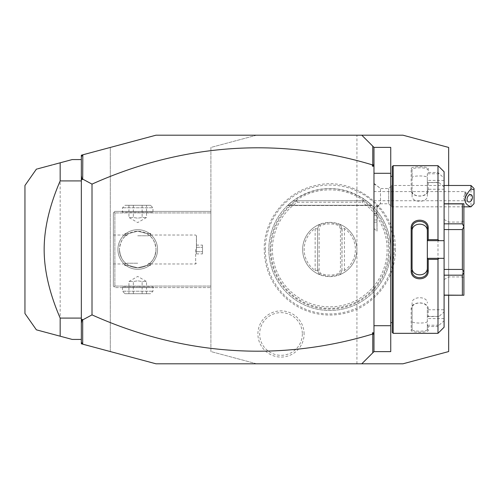 <?xml version="1.0" encoding="UTF-8"?>
<svg xmlns="http://www.w3.org/2000/svg" width="499" height="499" viewBox="0 0 499 499"><rect width="100%" height="100%" fill="white"/><g stroke="black" fill="none" stroke-linecap="round" stroke-linejoin="round"><path stroke-width="0.37" stroke-dasharray="2.5 1.87" d="M402.936 135.192L448.663 147.442L448.663 351.558L402.936 363.808L256.617 363.808L210.896 351.558L210.896 147.442L256.617 135.192L402.936 135.192M265.343 249.5A64.433 64.433 0 0 1 329.777 185.067A64.433 64.433 0 0 1 394.21 249.5A64.433 64.433 0 0 1 329.777 313.933A64.433 64.433 0 0 1 265.343 249.5M304.103 333.974A23.097 23.097 0 0 0 281.006 310.877A23.097 23.097 0 0 0 257.908 333.974A23.097 23.097 0 0 0 281.006 357.072A23.097 23.097 0 0 0 304.103 333.974M256.617 135.192L156.025 135.192L110.304 147.442L110.304 351.558L81.343 343.799L81.343 155.201L110.304 147.442L110.304 351.558L156.025 363.808L256.617 363.808L210.896 351.558L210.896 147.442L256.617 135.192M361.787 135.192L373.976 147.38L373.976 351.62L361.787 363.808M356.935 363.808L356.935 135.192M373.976 147.38L373.976 173.29L390.742 173.29L390.742 147.38L373.976 147.38L373.976 351.62L390.742 351.62L390.742 173.29M373.976 184.262L373.976 228.467L373.976 208.139L376.963 205.576L373.976 208.139L373.976 184.262A13.716 12.731 180 0 1 380.481 189.084L380.481 203.23A13.716 12.731 0 0 1 377.026 206.53L377.026 205.557L377.026 206.53M373.976 351.62L373.976 325.71L390.742 325.71M373.976 325.71L373.976 173.29M390.742 249.5L390.742 176.34L390.742 249.5A60.965 60.965 0 0 1 329.777 310.465A60.965 60.965 0 0 1 268.811 249.5A60.965 60.965 0 0 1 329.777 188.535A60.965 60.965 0 0 1 390.742 249.5A60.965 60.965 0 0 1 329.777 310.465A60.965 60.965 0 0 1 293.2 200.729C317.582 184.624 341.971 184.624 366.36 200.729A60.965 60.965 0 0 1 390.742 249.5M392.27 332.415L392.27 166.585M392.27 249.5L392.27 322.66L392.27 249.5M393.181 333.326L393.181 165.674M437.991 333.326L437.991 326.527L439.008 325.223L444.091 320.801L444.091 327.232M428.236 330.369L427.325 329.483L427.325 309.754L444.091 309.754L444.091 311.962L439.008 316.385L428.236 316.659L428.236 309.056C428.728 300.878 410.683 300.86 411.17 309.056L411.17 330.369C410.683 332.839 428.728 332.833 428.236 330.369L428.236 326.527L437.991 326.527M437.991 316.659L437.991 182.341L439.008 182.615L444.091 187.038L444.091 189.246L427.325 189.246L427.325 182.584L437.991 182.341M427.325 258.339L444.091 258.339M427.325 228.423L427.325 270.577M444.091 171.768L444.091 178.199L437.991 172.473L428.236 172.473L428.236 168.631C428.728 166.167 410.683 166.161 411.17 168.631L411.17 189.944C410.683 198.14 428.728 198.122 428.236 189.944L428.236 182.341M437.991 172.473L437.991 165.674M439.008 173.777L427.325 173.777L428.236 172.473M428.236 168.631L427.325 169.517C427.818 167.284 411.588 167.284 412.08 169.517L412.08 190.593C411.588 197.772 427.818 197.772 427.325 190.593L427.325 182.584M427.325 173.64L427.325 189.246M411.17 168.631L412.08 169.517L412.08 177.656C411.594 175.38 427.811 175.38 427.325 177.656M411.17 189.944L412.08 190.593L412.08 195.907L412.08 169.517M428.236 189.944L427.325 190.593L427.325 195.907C427.811 203.062 411.594 203.062 412.08 195.907M427.325 182.615L439.008 182.615M444.091 311.962L444.091 187.038M444.091 178.199L444.091 189.246M444.091 309.754L444.091 320.801M444.091 269.429L444.091 223.826L444.091 275.174L444.091 269.429L462.38 269.429L462.38 229.571L444.091 229.571M444.091 223.826L444.091 203.773L444.091 223.826L462.38 223.826L462.38 203.898L444.091 203.898M444.091 275.174L444.091 295.227L444.091 275.174L462.38 275.174L463.902 272.41L463.902 226.689L462.38 229.571M444.091 318.599L427.325 318.599L427.325 325.36L428.236 326.527M427.325 309.754L427.325 318.599M439.008 316.385L427.325 316.385M427.325 316.416L428.236 316.659M428.236 309.056L427.325 308.407C427.818 301.228 411.588 301.228 412.08 308.407L412.08 329.483C411.588 331.716 427.818 331.716 427.325 329.483L427.325 325.36M411.17 309.056L412.08 308.407L412.08 303.093C411.594 295.938 427.811 295.938 427.325 303.093M411.17 330.369L412.08 329.483L412.08 308.407M427.325 325.223L439.008 325.223M427.325 321.344C427.811 323.62 411.594 323.62 412.08 321.344M444.091 240.661L427.325 240.661M444.091 180.401L427.325 180.401L427.325 173.777M427.325 180.401L427.325 195.907M462.38 223.826L463.902 226.59L463.902 203.773L462.38 203.898M462.38 269.429L463.902 272.311M444.091 295.102L462.38 295.102L462.38 275.174M462.38 295.102L463.902 295.227L463.902 272.41M463.902 249.5L463.902 220.539L463.902 249.5M462.38 249.5L462.38 276.933L462.38 249.5M448.663 249.5L448.663 222.067L448.663 249.5M444.091 249.5L444.091 279.577L444.091 249.5M412.08 228.423L412.08 267.751M81.343 342.277L82.815 344.191M81.343 156.723L82.815 154.809M81.343 339.426L81.343 159.574L81.343 339.426L72.199 339.426L60.167 336.201L60.167 162.799L72.199 159.574L81.343 159.574M24.95 313.515L24.95 185.485M37.2 168.955L37.824 168.787M47.524 166.186L48.079 166.036M52.532 164.845L53.262 164.651M53.262 334.349L52.532 334.155M48.079 332.964L47.524 332.814M43.282 331.679L42.889 331.573M210.896 212.923L210.896 287.605L210.896 211.395L210.896 212.923L114.876 212.923L114.876 286.077L210.896 286.077L114.876 286.077L114.876 212.923L114.115 212.156L114.876 212.923L210.896 212.923M117.92 249.5A19.817 19.817 0 0 0 137.736 269.317A19.817 19.817 0 0 0 157.553 249.5A19.817 19.817 0 0 0 137.736 229.683A19.817 19.817 0 0 0 117.92 249.5A19.817 19.817 0 0 1 137.736 229.683A19.817 19.817 0 0 1 157.553 249.5A19.817 19.817 0 0 1 137.736 269.317A19.817 19.817 0 0 1 117.92 249.5M114.876 211.395L113.348 212.923L113.348 286.077L114.876 287.605L210.896 287.605L114.876 287.605L114.115 286.844L114.876 286.077L114.115 286.844L113.348 286.077L113.348 212.923L114.876 211.395L210.896 211.395L114.876 211.395M153.742 211.395L121.731 211.395L153.742 211.395L152.975 212.156L137.736 212.156L152.975 212.156L152.975 207.777L122.492 207.777L152.975 207.777L150.505 205.301L137.736 205.301L150.505 205.301M121.731 287.605L153.742 287.605L121.731 287.605L122.492 286.844L137.736 286.844L122.492 286.844L122.492 291.223L152.975 291.223L122.492 291.223L124.968 293.699L137.736 293.699L124.968 293.699M113.348 249.5L113.348 235.023L113.348 249.5M119.448 249.5C119.797 255.251 121.762 259.736 125.355 262.961L128.879 265.505L125.929 263.472C122.305 260.74 120.14 256.081 119.448 249.5A18.288 18.288 0 0 0 137.736 267.788A18.288 18.288 0 0 0 156.025 249.5A18.288 18.288 0 0 1 137.736 267.788A18.288 18.288 0 0 1 119.448 249.5A18.288 18.288 0 0 1 137.736 231.212A18.288 18.288 0 0 1 156.025 249.5C155.332 256.081 153.168 260.74 149.544 263.472L146.594 265.505L150.118 262.961C153.711 259.736 155.676 255.251 156.025 249.5C155.676 243.749 153.711 239.264 150.118 236.039L146.594 233.495L149.544 235.528C153.168 238.26 155.332 242.919 156.025 249.5A18.288 18.288 0 0 0 137.736 231.212A18.288 18.288 0 0 0 119.448 249.5C120.14 242.919 122.305 238.26 125.929 235.528L128.879 233.495L125.355 236.039C121.762 239.264 119.797 243.749 119.448 249.5M125.929 263.472L124.869 263.977L125.355 262.961M128.879 265.505L124.781 265.505L128.879 265.505L137.736 267.788L128.879 265.505M137.736 263.216L127.07 263.216L137.736 263.216M146.594 265.505L137.736 267.788L146.594 265.505L150.692 265.505L146.594 265.505M150.118 262.961L150.604 263.977L149.544 263.472M195.652 249.5L195.652 263.977L195.652 249.5M149.544 235.528L150.604 235.023L150.118 236.039M146.594 233.495L150.692 233.495L146.594 233.495L137.736 231.212L146.594 233.495M137.736 235.784L148.403 235.784L137.736 235.784M128.879 233.495L137.736 231.212L128.879 233.495L124.781 233.495L128.879 233.495M125.355 236.039L124.869 235.023L125.929 235.528M196.475 249.5L196.475 235.846L196.475 249.5M196.413 249.5L196.413 235.846L196.413 249.5M196.413 245.103L196.413 247.298L196.413 245.103L202.513 245.103L202.513 251.702L202.513 245.103M196.413 251.702L196.413 247.298L196.413 253.897L196.413 251.702L202.513 251.702L202.513 253.897L202.513 251.702L196.413 251.702M196.413 247.298L202.513 247.298L196.413 247.298M196.413 253.897L202.513 253.897M153.742 287.605L152.975 286.844L137.736 286.844L152.975 286.844L152.975 291.223L150.505 293.699L137.736 293.699L150.505 293.699M146.538 293.699L142.134 293.699L146.538 293.699L146.538 281.505L142.134 281.505L137.736 280.825L133.339 281.505L128.935 281.505L133.339 281.505L137.736 280.825L142.134 281.505L146.538 281.505L137.736 276.427L128.935 281.505L128.935 293.699L142.134 293.699L128.935 293.699M142.134 293.699L142.134 281.505L142.134 293.699M133.339 293.699L133.339 281.505L133.339 293.699M121.731 211.395L122.492 212.156L137.736 212.156L122.492 212.156L122.492 207.777L124.968 205.301L137.736 205.301L124.968 205.301M128.935 205.301L133.339 205.301L128.935 205.301L128.935 217.495L133.339 217.495L137.736 218.175L142.134 217.495L146.538 217.495L142.134 217.495L137.736 218.175L133.339 217.495L128.935 217.495L137.736 222.573L146.538 217.495L146.538 205.301L133.339 205.301L146.538 205.301M133.339 205.301L133.339 217.495L133.339 205.301M142.134 205.301L142.134 217.495L142.134 205.301M377.026 205.557L377.026 231.455L377.026 205.557M380.481 189.084L380.481 203.23M376.963 205.576L376.963 231.455L376.963 205.576M377.026 213.397L377.026 215.599L377.026 213.397L373.976 213.397L373.976 222.198L373.976 213.397M377.026 219.997L377.026 215.599L377.026 222.198L377.026 219.997L373.976 219.997L377.026 219.997M377.026 215.599L373.976 215.599L377.026 215.599M377.026 222.198L373.976 222.198M373.976 183.345L380.481 188.535L388.696 188.535L391.746 185.485L391.746 206.823L388.696 203.773L388.696 188.535L388.696 203.773L380.481 203.773L377.026 207.334M463.902 206.823L391.746 206.823L391.746 185.485L444.091 185.485M471 185.485L471 206.804M474.05 203.654L474.05 188.535M373.976 200.729L464.906 200.729L465.505 197.068A3.811 2.501 110.4 0 0 465.966 194.916A3.811 2.501 -69.6 0 0 465.505 193.113L463.091 197.853L464.906 200.729L464.906 191.585L373.976 191.585L373.976 200.729L373.976 191.585M471.068 194.753L465.573 192.714L465.505 197.068M465.592 192.726L464.906 191.585L464.906 193.886M448.663 185.485L448.663 295.227M270.159 249.5A59.624 59.624 0 0 0 329.777 309.124A59.624 59.624 0 0 0 389.401 249.5A59.624 59.624 0 0 0 329.777 189.876A59.624 59.624 0 0 0 270.159 249.5M296.712 200.729L296.824 200.779A58.82 58.82 0 0 0 285.628 288.366A58.82 58.82 0 0 0 373.926 288.366A58.82 58.82 0 0 0 362.729 200.779L293.2 200.729L366.36 200.729L371.736 205.27L366.36 200.729L371.736 205.27L366.36 200.729L371.736 205.27L366.36 200.729L371.736 205.27L366.36 200.729L371.736 205.27L366.36 200.729L371.736 205.27L366.36 200.729L371.736 205.27L366.36 200.729L371.736 205.27L366.36 200.729L371.736 205.27L366.36 200.729L371.736 205.27L366.36 200.729L293.2 200.729L362.842 200.729M362.729 200.779L362.274 202.251A57.348 57.348 0 0 1 372.722 287.505A57.348 57.348 0 0 1 286.831 287.505A57.348 57.348 0 0 1 297.279 202.251L296.824 200.779M329.777 276.627A27.127 27.127 0 0 0 356.91 249.5A27.127 27.127 0 0 0 329.777 222.373A27.127 27.127 0 0 0 302.65 249.5A27.127 27.127 0 0 0 329.777 276.627L319.111 274.444A27.127 27.127 0 0 1 319.111 224.556L329.777 222.373L340.449 224.556A27.127 27.127 0 0 1 340.449 274.444L329.777 276.627M319.111 224.556L317.476 229.035L315.143 228.486A25.605 25.605 0 0 0 315.143 270.514L317.582 270.258L317.582 228.742L319.111 224.556L320.314 225.71C326.62 223.296 332.933 223.296 339.245 225.71L340.449 229.01L340.449 269.99L339.245 273.29C332.933 275.704 326.62 275.704 320.314 273.29L319.111 269.99L319.111 229.01L320.314 225.71M342.077 229.035L341.971 270.258L340.449 274.444L342.077 269.965L344.41 270.514A25.605 25.605 0 0 0 344.41 228.486L342.077 229.035L340.449 224.556L339.245 225.71M317.476 269.965L319.111 274.444L317.582 270.258L317.582 228.742L319.111 229.01M319.111 274.444L320.314 273.29M317.582 270.258L319.111 269.99M340.449 274.444L339.245 273.29M340.449 224.556L341.971 228.742L341.971 270.258L340.449 269.99M341.971 228.742L340.449 229.01M287.823 205.27L293.2 200.729L287.823 205.27L293.2 200.729L287.823 205.27L293.2 200.729L287.823 205.27L293.2 200.729L287.823 205.27L293.2 200.729L287.823 205.27L293.2 200.729L287.823 205.27L293.2 200.729L287.823 205.27L293.2 200.729L287.823 205.27L293.2 200.729L287.823 205.27L293.2 200.729L287.823 205.27L371.736 205.27L287.823 205.27M366.36 200.729L293.2 200.729L366.36 200.729M302.344 333.974A21.338 21.338 0 0 1 281.006 355.313A21.338 21.338 0 0 1 259.667 333.974A21.338 21.338 0 0 1 281.006 312.636A21.338 21.338 0 0 1 302.344 333.974M297.279 202.251L362.274 202.251M315.143 270.514L315.143 228.486M344.41 228.486L344.41 270.514M444.091 279.577L448.663 276.933L462.38 276.933L463.902 278.461M444.091 219.423L448.663 222.067L462.38 222.067L463.902 220.539M113.348 263.977L124.869 263.977M124.781 263.896L124.781 265.505L127.07 263.216M148.403 263.216L150.692 265.505L150.692 263.896M196.413 263.154L195.652 263.977L150.604 263.977M196.413 235.846L195.652 235.023L150.604 235.023M150.692 235.104L150.692 233.495L148.403 235.784M127.07 235.784L124.781 233.495L124.781 235.104M113.348 235.023L124.869 235.023M373.976 228.467L377.026 231.455M464.394 200.405L468.411 201.895M395.333 249.5C395.888 279.721 372.778 308.108 343.069 313.69C333.151 315.711 323.29 315.48 313.478 312.992C303.679 310.447 294.921 305.899 287.206 299.35C272.267 286.083 264.607 269.472 264.227 249.5C263.69 219.641 286.22 191.522 315.48 185.528C354.639 175.342 396.724 209.056 395.333 249.5M372.011 205.532L287.543 205.532L372.011 205.532"/><path stroke-width="0.75" d="M448.663 185.485L448.663 147.442L402.936 135.192L356.935 135.192L361.787 135.192L373.976 147.38L390.742 147.38L390.742 351.62L373.976 351.62L361.787 363.808L356.935 363.808L402.936 363.808L448.663 351.558L448.663 295.227M81.343 342.277L82.815 344.191L81.343 343.799L81.343 155.201L156.025 135.192L361.787 135.192M82.815 344.191L156.025 363.808L361.787 363.808M373.976 325.71L390.742 325.71M373.976 173.29L390.742 173.29M393.181 165.674L392.27 166.585L392.27 332.415L393.181 333.326L393.181 165.674L437.991 165.674L437.991 239.639L439.008 240.661L444.091 240.661L444.091 171.768L437.991 165.674M437.991 259.361L437.991 333.326L444.091 327.232L444.091 258.339L439.008 258.339L437.991 259.361L428.236 259.361L428.236 270.807C428.716 281.473 410.689 281.467 411.17 270.807L411.17 228.193L412.08 228.423L412.08 267.751C411.594 277.182 427.811 277.182 427.325 267.751L427.325 270.577C427.818 279.989 411.588 279.995 412.08 270.577L411.17 270.807M439.008 258.339L427.325 258.339L427.325 240.555L428.236 239.639L437.991 239.639M428.236 259.361L427.325 258.339M427.325 258.445L427.325 270.577L428.236 270.807M411.17 228.193C410.689 217.533 428.722 217.533 428.236 228.193L428.236 239.639M428.236 228.193L427.325 228.423L427.325 240.555M412.08 231.249C411.594 221.818 427.811 221.818 427.325 231.249L427.325 228.423C427.818 219.011 411.588 219.005 412.08 228.423M427.325 240.661L439.008 240.661M444.091 258.339L444.091 240.661M444.091 269.429L462.38 269.429L463.902 272.311L463.902 295.227L444.091 295.102M444.091 275.174L462.38 275.174L463.902 272.41M444.091 229.571L462.38 229.571L462.38 269.429M444.091 223.826L462.38 223.826L463.902 226.59L463.902 272.311M462.38 229.571L463.902 226.689M444.091 203.898L462.38 203.898L462.38 223.826M462.38 203.898L463.902 203.773L463.902 226.59M462.38 275.174L462.38 295.102M373.976 147.38L373.976 351.62M373.976 335.228L373.645 333.669L372.772 334.318L372.772 352.824M372.772 334.318L372.454 332.802L373.976 332.802M372.454 332.802L373.645 333.669M82.697 344.036L82.697 319.89L92.009 314.881A775.964 548.688 -90 0 0 372.454 334.099M82.815 154.809L82.697 179.11L92.009 184.119A775.964 548.688 90 0 1 372.454 164.901L372.772 164.682L373.645 165.331L372.454 166.198L372.454 164.901M372.772 146.176L372.772 164.682M81.343 156.723L82.697 154.964M92.009 184.119L92.009 314.881M82.697 179.11L82.129 179.659L81.343 179.278M81.343 323.202L82.129 319.341L81.343 319.722M82.129 319.341L82.697 319.89M81.343 175.798L82.129 179.659M373.976 166.198L372.454 166.198M373.976 163.772L373.645 165.331M81.343 159.574L72.199 159.574L60.167 162.799L60.167 180.912L81.343 180.912M60.167 180.912C49.476 205.7 44.143 228.561 44.161 249.5C44.143 270.446 49.482 293.306 60.167 318.088L81.343 318.088M60.167 318.088L60.167 336.201L36.371 329.827L72.199 339.426L81.343 339.426M37.2 168.955L36.371 169.173L24.95 185.485L24.95 313.515L36.371 329.827L42.889 331.573M60.167 162.799L53.262 164.651M37.824 168.787L47.524 166.186M48.079 166.036L52.532 164.845M60.167 336.201L53.262 334.349M52.532 334.155L48.079 332.964M47.524 332.814L43.282 331.679M471 185.485L474.05 188.535L474.05 189.788L471 188.909L471 185.485L444.091 185.485M471 188.909C463.035 197.835 463.035 203.804 471 206.804L474.05 203.654L474.05 189.788M467.045 199.326A3.811 2.501 110.4 0 0 468.411 201.895A3.811 2.501 110.4 0 0 472.434 197.323A3.811 2.501 110.4 0 0 471.068 194.753A3.811 2.501 110.4 0 0 467.045 199.326M392.27 176.34L390.742 176.34M437.991 333.326L393.181 333.326M444.091 203.773L463.902 203.773M444.091 295.227L463.902 295.227M392.27 322.66L390.742 322.66M463.902 206.823L471 206.823L471.96 205.862"/></g></svg>
